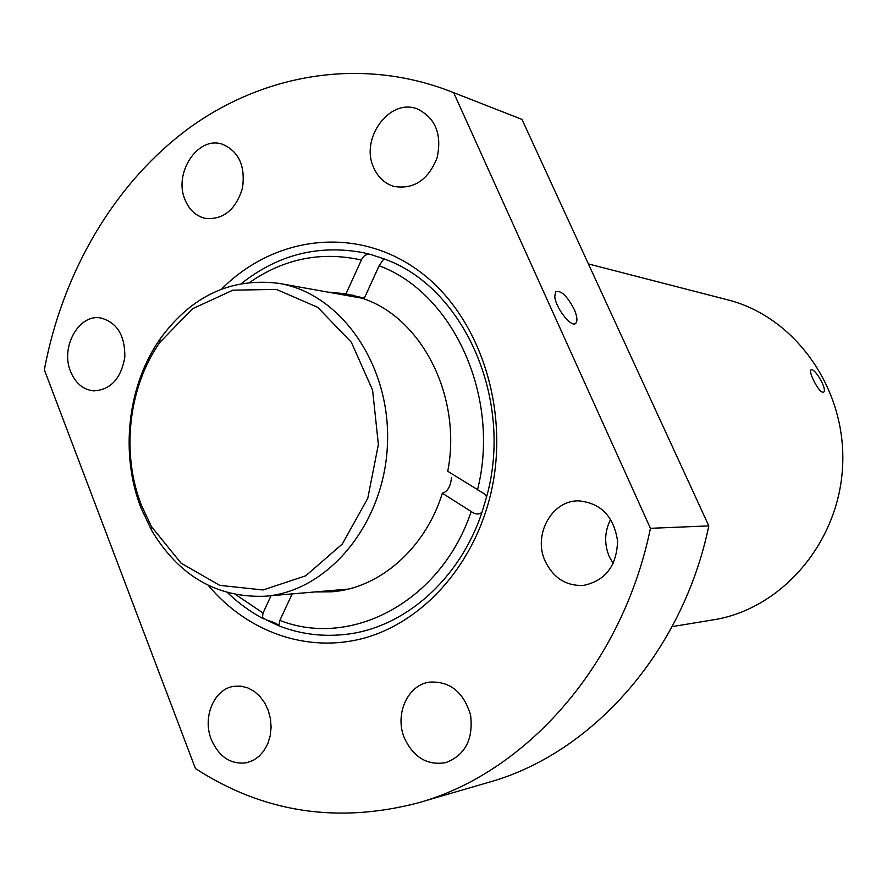 <?xml version="1.0" encoding="UTF-8"?>
<svg xmlns="http://www.w3.org/2000/svg" width="887" height="887" viewBox="0 0 887 887"><rect width="100%" height="100%" fill="white"/><g stroke="black" fill="none" stroke-linecap="round" stroke-linejoin="round"><path stroke-width="1.33" d="M292.156 593.935L279.86 620.401L278.84 625.823C300.493 634.216 322.979 637.043 346.296 634.305C404.217 627.808 459.566 579.81 481.985 512.32L486.608 496.853L484.59 494.004L447.758 471.274C462.116 397.609 422.545 318.954 364.003 298.886L379.126 265.767C453.246 292.987 500.989 397.11 477.494 489.901M278.673 625.535C277.066 623.639 273.063 621.831 266.665 620.102L278.84 625.823M337.747 591.119L327.746 590.93M341.007 294.24L353.115 295.227M329.221 292.178L345.165 293.752L364.346 298.121M481.985 512.32C478.858 514.793 475.266 514.527 471.208 511.522L442.347 493.239C447.547 491.62 450.585 486.475 451.461 477.783M442.347 493.239C425.206 548.765 379.436 588.347 331.849 591.784L315.827 591.939M271.023 595.72L263.04 612.995L235.842 594.667M266.665 620.102L262.419 617.552L263.04 612.995M379.126 265.767L383.816 258.804C463.158 286.379 514.016 398.762 486.608 496.853M249.79 282.332C284.261 258.549 321.449 251.121 361.364 260.035L345.974 293.907M361.364 260.035C363.36 255.489 366.597 253.682 371.088 254.602L363.337 252.695C318.599 244.346 277.975 254.613 241.464 283.507M588.425 263.938L727.551 299.806C794.697 316.515 846.342 388.218 842.65 465.287C839.457 542.378 781.624 609.203 713.259 619.858L672.135 626.621M813.501 380.157C810.851 374.636 809.986 371.221 810.906 369.934C814.033 366.641 827.948 389.692 823.535 392.254C821.04 392.586 817.692 388.561 813.501 380.157M364.136 298.586L278.95 283.374C340.985 293.453 391.289 365.533 387.419 444.952C384.193 524.405 327.669 591.718 264.969 596.23C216.705 597.927 178.875 575.918 151.5 530.182L141.055 508.029C119.845 453.889 127.418 385.59 160.037 339.034C191.381 295.925 231.019 277.365 278.95 283.374M264.969 596.23L348.258 589.09M708.813 525.891L650.437 528.319C622.43 665.117 525.747 773.165 418.11 802.879C337.37 823.923 263.151 812.47 195.428 768.508L44.35 369.801C62.489 272.564 114.168 183.409 188.798 128.316C263.583 73.987 360.477 56.857 449.909 91.195L521.988 119.401L708.813 525.891C682.469 653.009 591.208 753.939 488.715 782.323L418.11 802.879M449.909 91.195L521.988 119.401M221.562 289.084C274.46 235.831 356.286 225.309 418.398 270.579C480.566 315.473 512.054 413.187 489.447 499.082C471.352 568.323 421.392 622.253 364.369 638.052C307.212 653.686 247.273 631.921 208.323 585.42M185.228 200.207C173.087 173.719 197.479 135.899 221.961 144.06C238.791 151.089 245.61 165.88 242.439 188.41C235.598 209.986 223.191 219.976 205.23 218.368C196.138 216.129 189.463 210.075 185.228 200.207M650.437 528.319L453.678 92.703M211.328 739.592C202.114 717.195 214.21 688.656 234.146 686.283L241.02 686.161L247.828 687.891L254.27 691.394L260.013 696.517L264.769 703.014L268.317 710.576L270.457 718.825L271.1 727.373L270.213 735.789L267.819 743.65L264.06 750.579L259.115 756.245L253.238 760.359L246.708 762.742C230.908 764.771 219.122 757.054 211.328 739.592M404.572 738.461C394.371 715.133 407.2 685.363 429.086 682.158C449.676 680.839 463.502 691.782 470.576 715.011C473.481 739.215 465.231 755.092 445.806 762.62C427.523 765.669 413.774 757.62 404.572 738.461M545.228 561.294C532.699 534.961 551.792 500.102 578.756 500.867C600.954 503.062 613.893 516.467 617.574 541.092C616.709 566.006 605.355 580.774 583.491 585.42C566.239 586.13 553.488 578.091 545.228 561.294M70.561 371.476C60.316 347.349 78.633 314.053 100.397 317.901C116.951 322.214 125.1 335.308 124.823 357.206C121.009 378.738 110.587 389.947 93.556 390.868C83.068 389.615 75.395 383.151 70.561 371.476M373.848 167.987C359.501 138.871 389.77 97.404 417.566 109.046C435.639 118.126 442.147 134.425 437.08 157.941C428.088 180.116 413.719 189.618 393.983 186.425C384.88 183.642 378.172 177.489 373.848 167.987M613.205 563.555L609.302 556.67C604.047 543.875 604.502 531.413 610.688 519.272M574.066 309.086C566.871 295.626 560.728 289.894 555.65 291.901L554.796 296.203C555.162 307.645 572.093 328.988 575.985 323.045C577.681 320.562 577.038 315.905 574.066 309.086M383.816 258.804L371.088 254.602M141.465 505.39C121.009 453.202 128.316 387.309 159.76 342.471L192.512 308.765L232.937 290.16L276.445 289.417L317.723 307.334L351.341 342.271L372.595 390.092L378.372 444.553L367.772 498.283L342.327 544.008L305.727 575.807L263.018 589.977L219.754 585.365L181.148 563.223L151.533 526.734L141.465 505.39M471.208 511.522C441.116 601.53 351.374 648.619 279.86 620.401M227.649 592.749C238.525 603.227 250.467 611.919 263.472 618.827M575.985 323.045L574.698 323.81M383.883 258.871L383.45 259.824M484.38 493.848L481.852 492.263M151.533 526.734L151.5 530.182M159.76 342.471L160.037 339.034"/></g></svg>

